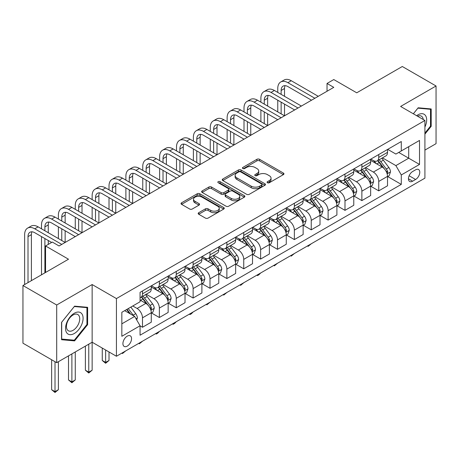 <?xml version="1.0" encoding="UTF-8"?>
<svg xmlns="http://www.w3.org/2000/svg" width="459" height="459" viewBox="0 0 459 459"><rect width="100%" height="100%" fill="white"/><g stroke="black" fill="none" stroke-linecap="round" stroke-linejoin="round"><path stroke-width="0.69" d="M267.471 182.739A1.314 0.757 0 0 0 269.33 182.739L283.41 174.609A1.876 1.084 0 0 0 283.955 173.841A1.876 1.084 0 0 0 283.41 173.077L259.553 159.307A1.876 1.084 0 0 0 256.902 159.307L242.828 167.437A1.314 0.757 0 0 0 242.444 167.971A1.314 0.757 0 0 0 242.828 168.505A1.314 0.757 0 0 0 244.681 168.505L246.5 167.455A5.996 3.46 0 0 1 254.986 167.455L256.971 168.602A5.996 3.46 0 0 1 258.727 171.052A5.996 3.46 0 0 1 256.971 173.496L255.147 174.552A1.314 0.757 0 0 0 254.768 175.086A1.314 0.757 0 0 0 255.147 175.625A1.314 0.757 0 0 0 257.006 175.625L258.824 174.569A5.996 3.46 0 0 1 267.31 174.569L269.295 175.717A5.996 3.46 0 0 1 271.051 178.167A5.996 3.46 0 0 1 269.295 180.617L267.471 181.666A1.314 0.757 0 0 0 267.086 182.2A1.314 0.757 0 0 0 267.471 182.739L267.471 181.666M127.235 346.12A6.11 3.529 120 0 0 131.228 340.739A6.11 3.529 120 0 0 130.293 335.839A6.11 3.529 120 0 0 127.235 336.143A6.11 3.529 120 0 0 123.247 341.525A6.11 3.529 120 0 0 124.182 346.425A6.11 3.529 120 0 0 127.235 346.12M198.73 212.706A1.876 1.084 0 0 0 198.185 213.475A1.876 1.084 0 0 0 198.73 214.238L205.425 218.1A1.876 1.084 0 0 0 208.076 218.1L223.711 209.074A1.876 1.084 0 0 0 224.262 208.311A1.876 1.084 0 0 0 223.711 207.543L199.86 193.773A1.876 1.084 0 0 0 197.209 193.773L181.575 202.798A1.876 1.084 0 0 0 181.024 203.566A1.876 1.084 0 0 0 181.575 204.33L189.653 209A1.876 1.084 0 0 0 192.304 209L198.999 205.133A1.876 1.084 0 0 0 199.545 204.37A1.876 1.084 0 0 0 198.999 203.601L194.989 201.289A5.015 2.892 0 0 1 193.52 199.24A5.015 2.892 0 0 1 196.613 196.567A5.015 2.892 0 0 1 202.08 197.198L217.778 206.263A5.015 2.892 0 0 1 219.247 208.311A5.015 2.892 0 0 1 216.155 210.985A5.015 2.892 0 0 1 210.692 210.354L208.076 208.845A1.876 1.084 0 0 0 205.425 208.845L198.73 212.706L198.73 214.238M424.914 150.099L436.05 143.667L436.05 85.988L402.302 66.503L356.735 92.81L333.785 79.556L327.037 83.458L333.785 87.353L59.062 245.967L52.315 242.065L45.561 245.967L45.561 272.462M56.698 305.005L56.698 362.685L92.139 342.225L92.139 284.546L56.698 305.005L22.95 285.521L68.511 259.215L45.561 245.967M92.139 284.546L116.437 298.574L424.914 120.476L424.914 178.155L116.437 356.253L116.437 298.574M436.05 85.988L400.615 106.448L424.914 120.476M246.638 194.306A1.876 1.084 0 0 0 249.283 194.306L264.923 185.281A1.876 1.084 0 0 0 265.468 184.518A1.876 1.084 0 0 0 264.923 183.749L241.073 169.979A1.876 1.084 0 0 0 238.422 169.979L222.781 179.01A1.876 1.084 0 0 0 222.236 179.773A1.876 1.084 0 0 0 222.781 180.536L246.638 194.306M218.736 183.021A1.314 0.757 0 0 1 220.068 183.204L220.068 181.649L244.314 195.649A1.876 1.084 0 0 1 244.865 196.412A1.876 1.084 0 0 1 244.314 197.175L228.68 206.206A1.876 1.084 0 0 1 226.029 206.206L202.178 192.436L208.868 188.597L208.868 187.042L202.178 190.904A1.876 1.084 0 0 0 201.627 191.667A1.876 1.084 0 0 0 202.178 192.436L202.178 190.904M208.868 188.597A1.876 1.084 0 0 1 211.519 188.597L211.519 187.042A1.876 1.084 0 0 0 208.868 187.042M211.519 187.042L221.192 192.625A1.876 1.084 0 0 0 223.843 192.625L228.284 190.06A1.876 1.084 0 0 0 228.829 189.297A1.876 1.084 0 0 0 228.284 188.534L218.214 182.716A1.314 0.757 0 0 1 217.83 182.183A1.314 0.757 0 0 1 218.639 181.483A1.314 0.757 0 0 1 220.068 181.649M56.698 362.685L22.95 343.194L22.95 285.521M415.596 169.819L412.63 171.528A5.921 3.42 120 0 0 408.762 176.744A5.921 3.42 120 0 0 409.669 181.489A5.921 3.42 120 0 0 412.63 181.196L415.596 179.48A5.921 3.42 120 0 0 419.463 174.265A5.921 3.42 120 0 0 418.556 169.52A5.921 3.42 120 0 0 415.596 169.819M387.717 149.353L395.887 154.069L401.286 150.954L401.286 141.521L140.064 292.337L140.064 301.77L121.836 312.292L121.836 336.298L140.064 325.775L140.064 335.208L401.286 184.392L401.286 174.959L395.887 165.607L382.462 157.856M401.286 150.954L419.515 140.431L419.515 164.437L401.286 174.959M88.765 344.17L88.765 372.151L92.139 370.206L92.139 342.225L116.437 356.253M327.037 83.458L327.037 91.249M398.722 152.434L408.711 158.2L408.711 146.668L419.515 140.431M395.887 165.607L408.711 158.2L419.515 164.437M121.836 323.83L134.665 316.423L124.67 310.657M140.064 325.856L142.491 327.256L142.491 317.829A7.637 4.406 -120 0 0 137.092 308.471L132.771 305.981M142.491 327.256L151.269 322.189L151.269 312.763A7.637 4.406 -120 0 0 145.87 303.405L140.064 300.054M151.47 312.958L159.365 317.513L159.365 308.087A7.637 4.406 -120 0 0 153.966 298.729L146.214 294.253M159.365 317.513L168.143 312.447L168.143 303.02A7.637 4.406 -120 0 0 162.744 293.662L151.269 287.041M168.344 303.215L176.245 307.771L176.245 298.339A7.637 4.406 -120 0 0 170.84 288.986L163.088 284.511M176.245 307.771L185.017 302.705L185.017 293.272A7.637 4.406 -120 0 0 179.618 283.92L168.143 277.299M185.218 293.467L193.119 298.029L193.119 288.596A7.637 4.406 -120 0 0 187.72 279.244L179.962 274.769M193.119 298.029L201.891 292.962L201.891 283.53A7.637 4.406 -120 0 0 196.492 274.178L185.017 267.557M202.098 283.725L209.993 288.286L209.993 278.854A7.637 4.406 -120 0 0 204.594 269.502L196.836 265.027M209.993 288.286L218.765 283.22L218.765 273.788A7.637 4.406 -120 0 0 213.366 264.436L201.891 257.809M218.972 273.983L226.866 278.544L226.866 269.112A7.637 4.406 -120 0 0 221.468 259.76L213.716 255.284M226.866 278.544L235.645 273.478L235.645 264.045A7.637 4.406 -120 0 0 230.24 254.693L218.765 248.067M235.846 264.241L243.74 268.802L243.74 259.369A7.637 4.406 -120 0 0 238.341 250.017L230.59 245.542M243.74 268.802L252.519 263.736L252.519 254.303A7.637 4.406 -120 0 0 247.12 244.951L235.645 238.324M252.72 254.498L260.62 259.06L260.62 249.627A7.637 4.406 -120 0 0 255.215 240.275L247.464 235.8M260.62 259.06L269.393 253.993L269.393 244.561A7.637 4.406 -120 0 0 263.994 235.209L252.519 228.582M269.594 244.756L277.494 249.317L277.494 239.885A7.637 4.406 -120 0 0 272.095 230.533L264.338 226.058M277.494 249.317L286.267 244.251L286.267 234.819A7.637 4.406 -120 0 0 280.868 225.467L269.393 218.84M286.468 235.014L294.368 239.575L294.368 230.143A7.637 4.406 -120 0 0 288.969 220.79L281.212 216.315M294.368 239.575L303.141 234.509L303.141 225.076A7.637 4.406 -120 0 0 297.742 215.724L286.267 209.097M303.347 225.271L311.242 229.833L311.242 220.4A7.637 4.406 -120 0 0 305.843 211.048L298.092 206.573M311.242 229.833L320.015 224.767L320.015 215.334A7.637 4.406 -120 0 0 314.616 205.982L303.141 199.355M320.221 215.529L328.116 220.091L328.116 210.658A7.637 4.406 -120 0 0 322.717 201.306L314.966 196.825M328.116 220.091L336.895 215.024L336.895 205.592A7.637 4.406 -120 0 0 331.49 196.24L320.015 189.613M337.095 205.787L344.99 210.348L344.99 200.916A7.637 4.406 -120 0 0 339.591 191.564L331.84 187.083M344.99 210.348L353.769 205.282L353.769 195.85A7.637 4.406 -120 0 0 348.37 186.497L336.895 179.871M353.969 196.045L361.87 200.6L361.87 191.173A7.637 4.406 -120 0 0 356.465 181.821L348.714 177.34M361.87 200.6L370.642 195.534L370.642 186.107A7.637 4.406 -120 0 0 365.244 176.755L353.769 170.128M370.843 186.302L378.744 190.858L378.744 181.431A7.637 4.406 -120 0 0 373.345 172.073L365.588 167.598M378.744 190.858L387.516 185.792L387.516 176.365A7.637 4.406 -120 0 0 382.118 167.007L370.642 160.386M370.843 159.101L373.345 160.541A7.637 4.406 -120 0 0 377.16 160.92A7.637 4.406 -120 0 0 378.744 157.42L378.744 154.54M353.969 168.843L356.465 170.283A7.637 4.406 -120 0 0 360.286 170.662A7.637 4.406 -120 0 0 361.87 167.168L361.87 164.282M337.095 178.585L339.591 180.026A7.637 4.406 -120 0 0 343.412 180.404A7.637 4.406 -120 0 0 344.99 176.91L344.99 174.024M320.221 188.328L322.717 189.768A7.637 4.406 -120 0 0 326.538 190.146A7.637 4.406 -120 0 0 328.116 186.652L328.116 183.766M303.347 198.07L305.843 199.51A7.637 4.406 -120 0 0 309.659 199.889A7.637 4.406 -120 0 0 311.242 196.395L311.242 193.509M286.468 207.812L288.969 209.252A7.637 4.406 -120 0 0 292.785 209.631A7.637 4.406 -120 0 0 294.368 206.137L294.368 203.251M269.594 217.555L272.095 218.995A7.637 4.406 -120 0 0 275.911 219.373A7.637 4.406 -120 0 0 277.494 215.879L277.494 212.993M252.72 227.297L255.215 228.737A7.637 4.406 -120 0 0 259.037 229.116A7.637 4.406 -120 0 0 260.62 225.621L260.62 222.735M235.846 237.039L238.341 238.479A7.637 4.406 -120 0 0 242.163 238.858A7.637 4.406 -120 0 0 243.74 235.364L243.74 232.478M218.972 246.781L221.468 248.227A7.637 4.406 -120 0 0 225.289 248.6A7.637 4.406 -120 0 0 226.866 245.106L226.866 242.22M202.092 256.524L204.594 257.969A7.637 4.406 -120 0 0 208.409 258.348A7.637 4.406 -120 0 0 209.993 254.848L209.993 251.968M185.218 266.266L187.72 267.712A7.637 4.406 -120 0 0 191.535 268.09A7.637 4.406 -120 0 0 193.119 264.591L193.119 261.71M168.344 276.008L170.84 277.454A7.637 4.406 -120 0 0 174.661 277.833A7.637 4.406 -120 0 0 176.245 274.333L176.245 271.453M151.47 285.756L153.966 287.196A7.637 4.406 -120 0 0 157.787 287.575A7.637 4.406 -120 0 0 159.365 284.075L159.365 281.195M387.717 176.56L401.286 184.392M377.16 160.92L385.939 155.853A7.637 4.406 -120 0 0 387.516 152.359L387.516 149.473M360.286 170.662L369.059 165.596A7.637 4.406 -120 0 0 370.642 162.102L370.642 159.216M343.412 180.404L352.185 175.338A7.637 4.406 -120 0 0 353.769 171.844L353.769 168.958M326.538 190.146L335.311 185.08A7.637 4.406 -120 0 0 336.895 181.586L336.895 178.7M309.659 199.889L318.437 194.823A7.637 4.406 -120 0 0 320.015 191.328L320.015 188.442M292.785 209.631L301.563 204.565A7.637 4.406 -120 0 0 303.141 201.071L303.141 198.185M275.911 219.373L284.683 214.307A7.637 4.406 -120 0 0 286.267 210.813L286.267 207.927M259.037 229.116L267.809 224.049A7.637 4.406 -120 0 0 269.393 220.555L269.393 217.669M242.163 238.858L250.935 233.792A7.637 4.406 -120 0 0 252.519 230.298L252.519 227.412M225.289 248.6L234.061 243.534A7.637 4.406 -120 0 0 235.645 240.04L235.645 237.16M208.409 258.348L217.187 253.282A7.637 4.406 -120 0 0 218.765 249.782L218.765 246.902M191.535 268.09L200.313 263.024A7.637 4.406 -120 0 0 201.891 259.524L201.891 256.644M174.661 277.833L183.434 272.766A7.637 4.406 -120 0 0 185.017 269.267L185.017 266.386M157.787 287.575L166.56 282.509A7.637 4.406 -120 0 0 168.143 279.009L168.143 276.129M140.064 297.627A7.637 4.406 -120 0 0 140.913 297.317L149.686 292.251A7.637 4.406 -120 0 0 151.269 288.757L151.269 285.871M140.913 297.317A7.637 4.406 -120 0 0 142.491 293.823L142.491 290.937M134.665 316.423L140.064 325.775M424.914 134.126L431.19 126.317L431.19 108.949L418.16 107.785L413.335 113.792M61.558 339.723L74.587 340.888L87.617 324.679L87.617 307.312L74.587 306.147L61.558 322.35L61.558 339.723M430.513 125.927L431.19 126.317M86.94 324.289L87.617 324.679M73.21 340.09L74.587 340.888M267.999 182.923L269.295 182.171A5.996 3.46 0 0 0 271.051 179.727L271.051 178.167M258.727 171.052L258.727 172.607A5.996 3.46 0 0 1 256.971 175.057L255.674 175.808M283.381 174.621L259.553 160.868A1.876 1.084 0 0 0 256.902 160.868L243.35 168.694M264.895 185.293L241.073 171.54A1.876 1.084 0 0 0 238.422 171.54L222.81 180.553M261.607 185.052A1.314 0.757 0 0 0 261.991 184.518A1.314 0.757 0 0 0 261.607 183.979L240.671 171.89A1.314 0.757 0 0 0 238.818 171.89L236.896 173.003A5.996 3.46 0 0 0 235.14 175.453A5.996 3.46 0 0 0 236.896 177.897L251.205 186.159A5.996 3.46 0 0 0 259.691 186.159L261.607 185.052L261.607 186.612A1.314 0.757 0 0 0 261.991 186.073L261.991 184.518M235.14 175.453L235.14 177.008A5.996 3.46 0 0 0 236.896 179.458L236.896 177.897M261.607 186.612L259.691 187.72A5.996 3.46 0 0 1 251.205 187.72L236.896 179.458M211.519 188.597L221.192 194.186A1.876 1.084 0 0 0 223.843 194.186L228.284 191.621A1.876 1.084 0 0 0 228.829 190.858L228.829 189.297M220.068 183.204L244.291 197.192M231.233 198.42A5.015 2.892 0 0 0 236.695 199.045A5.015 2.892 0 0 0 239.787 196.372A5.015 2.892 0 0 0 238.319 194.329L232.788 191.133A1.876 1.084 0 0 0 230.137 191.133L225.696 193.698A1.876 1.084 0 0 0 225.151 194.461A1.876 1.084 0 0 0 225.696 195.224L231.233 198.42L231.233 199.981A5.015 2.892 0 0 0 236.695 200.606A5.015 2.892 0 0 0 239.787 197.932L239.787 196.372M225.151 194.461L225.151 196.022A1.876 1.084 0 0 0 225.696 196.785L225.696 195.224M231.233 199.981L225.696 196.785M219.247 208.311L219.247 209.866A5.015 2.892 0 0 1 216.155 212.54A5.015 2.892 0 0 1 210.692 211.915L208.076 210.406A1.876 1.084 0 0 0 205.425 210.406L198.758 214.25M193.52 199.24L193.52 200.801A5.015 2.892 0 0 0 194.989 202.849L194.989 201.289M198.971 205.15L194.989 202.849M223.688 209.086L199.86 195.333A1.876 1.084 0 0 0 197.209 195.333L181.598 204.347M387.516 176.675L389.14 175.74L390.489 171.844A5.06 2.92 -120 0 0 388.871 167.535L383.357 160.168A14.608 8.434 -120 0 0 381.762 158.263M376.277 163.639A14.608 8.434 -120 0 0 373.287 160.507M387.057 173.577L387.757 172.056A5.06 2.92 -120 0 0 386.306 169.015L380.792 161.654A14.608 8.434 -120 0 0 379.197 159.743M377.837 160.53A12.123 7 60 0 1 379.828 162.79L384.499 169.021M377.579 160.679A14.608 8.434 60 0 1 379.174 162.589L382.84 167.483M311.334 243.729L308.138 246.357L307.461 245.967M308.138 245.576L308.138 246.357M277.764 92.42L277.764 88.524A14.321 8.268 60 0 1 280.73 81.966L284.104 80.021A14.321 8.268 60 0 1 291.264 80.727L318.265 96.315M280.73 81.966A14.321 8.268 60 0 1 287.885 82.677L314.885 98.266M311.512 100.211L287.885 86.573A9.547 5.514 -120 0 0 283.117 86.103A9.547 5.514 -120 0 0 281.137 90.469L281.137 94.37M285.108 85.661A9.547 5.514 -120 0 0 284.511 88.524L284.511 96.315M281.137 102.162L281.137 113.855M284.511 104.113L284.511 115.8L257.51 100.211L254.137 102.162L281.137 117.751M277.764 111.904L277.764 100.211M370.642 186.417L372.26 185.482L373.615 181.586A5.06 2.92 -120 0 0 371.997 177.277L366.483 169.91A14.608 8.434 -120 0 0 364.888 168.005M359.403 173.382A14.608 8.434 -120 0 0 356.413 170.249M370.184 183.319L370.878 181.798A5.06 2.92 -120 0 0 369.432 178.758L363.918 171.396A14.608 8.434 -120 0 0 362.323 169.486M360.963 170.272A12.123 7 60 0 1 362.954 172.532L367.619 178.763M360.705 170.421A14.608 8.434 60 0 1 362.294 172.332L365.961 177.226M294.454 253.471L291.264 256.099L290.587 255.709M291.264 255.319L291.264 256.099M353.769 196.159L355.386 195.224L356.735 191.328A5.06 2.92 -120 0 0 355.123 187.02L349.609 179.658A14.608 8.434 -120 0 0 348.014 177.748M342.529 183.124A14.608 8.434 -120 0 0 339.54 179.991M353.304 193.061L354.004 191.541A5.06 2.92 -120 0 0 352.558 188.5L347.044 181.139A14.608 8.434 -120 0 0 345.449 179.228M344.089 180.014A12.123 7 60 0 1 346.08 182.275L350.745 188.506M343.825 180.163A14.608 8.434 60 0 1 345.42 182.074L349.087 186.968M277.58 263.214L274.39 265.841L273.713 265.451M274.39 265.061L274.39 265.841M336.895 205.902L338.512 204.966L339.861 201.071A5.06 2.92 -120 0 0 338.249 196.762L332.729 189.401A14.608 8.434 -120 0 0 331.14 187.49M325.649 192.866A14.608 8.434 -120 0 0 322.66 189.739M336.43 202.803L337.13 201.283A5.06 2.92 -120 0 0 335.684 198.242L330.164 190.881A14.608 8.434 -120 0 0 328.575 188.97M327.215 189.756A12.123 7 60 0 1 329.206 192.017L333.871 198.248M326.951 189.906A14.608 8.434 60 0 1 328.546 191.816L332.213 196.71M260.706 272.962L258.865 274.803L257.51 275.584L256.833 275.193M257.51 274.803L257.51 275.584M260.89 102.162L260.89 98.266A14.321 8.268 60 0 1 263.85 91.708L267.23 89.763A14.321 8.268 60 0 1 274.39 90.469L301.385 106.058M263.85 91.708A14.321 8.268 60 0 1 271.011 92.42L298.011 108.008M294.638 109.953L271.011 96.315A9.547 5.514 -120 0 0 266.237 95.845A9.547 5.514 -120 0 0 264.264 100.211L264.264 104.113M268.234 95.403A9.547 5.514 -120 0 0 267.637 98.266L267.637 106.058M264.264 111.904L264.264 123.597M267.637 113.855L267.637 125.542L240.636 109.953L237.263 111.904L264.264 127.493M260.89 121.646L260.89 109.953M277.764 119.701L254.137 106.058A9.547 5.514 -120 0 0 249.363 105.587A9.547 5.514 -120 0 0 247.39 109.953L247.39 113.855M251.36 105.145A9.547 5.514 -120 0 0 250.763 108.008L250.763 115.8M247.39 121.646L247.39 133.339M250.763 123.597L250.763 135.285L223.762 119.701L220.389 121.646L247.39 137.235M244.01 131.389L244.01 119.701M244.01 111.904L244.01 108.008A14.321 8.268 60 0 1 246.976 101.45A14.321 8.268 60 0 1 254.137 102.162M246.976 101.45L250.356 99.505A14.321 8.268 60 0 1 257.51 100.211M260.89 129.444L237.263 115.8A9.547 5.514 -120 0 0 232.489 115.329A9.547 5.514 -120 0 0 230.51 119.701L230.51 123.597M234.486 114.888A9.547 5.514 -120 0 0 233.889 117.751L233.889 125.542M230.51 131.389L230.51 143.082M233.889 133.339L233.889 145.033L206.889 129.444L203.515 131.389L230.51 146.978M227.136 141.131L227.136 129.444M227.136 121.646L227.136 117.751A14.321 8.268 60 0 1 230.102 111.193A14.321 8.268 60 0 1 237.263 111.904M230.102 111.193L233.476 109.248A14.321 8.268 60 0 1 240.636 109.953M320.015 215.644L321.639 214.709L322.987 210.813A5.06 2.92 -120 0 0 321.375 206.504L315.855 199.143A14.608 8.434 -120 0 0 314.26 197.232M308.775 202.608A14.608 8.434 -120 0 0 305.786 199.481M319.556 212.546L320.256 211.031A5.06 2.92 -120 0 0 318.81 207.984L313.29 200.623A14.608 8.434 -120 0 0 311.695 198.713M310.341 199.499A12.123 7 60 0 1 312.327 201.759L316.997 207.99M310.077 199.648A14.608 8.434 60 0 1 311.672 201.558L315.339 206.452M243.832 282.704L240.636 285.326L239.959 284.936M240.636 284.546L240.636 285.326M244.01 139.186L220.389 125.542A9.547 5.514 -120 0 0 215.615 125.072A9.547 5.514 -120 0 0 213.636 129.444L213.636 133.339M217.612 124.63A9.547 5.514 -120 0 0 217.015 127.493L217.015 135.285M213.636 141.131L213.636 152.824M217.015 143.082L217.015 154.775L190.015 139.186L186.635 141.131L213.636 156.72M210.262 150.873L210.262 139.186M210.262 131.389L210.262 127.493A14.321 8.268 60 0 1 213.228 120.941A14.321 8.268 60 0 1 220.389 121.646M213.228 120.941L216.602 118.99A14.321 8.268 60 0 1 223.762 119.701M424.914 127.028A12.41 7.166 120 0 0 425.493 115.548A12.41 7.166 120 0 0 416.634 115.697M423.255 119.518A9.398 5.422 120 0 0 422.418 117.131A9.398 5.422 120 0 0 421.362 116.15A9.398 5.422 120 0 0 417.495 116.196M417.868 108.152L430.513 109.299L430.513 126.127L424.914 133.099M429.676 108.812L430.513 109.299M413.358 113.809L417.891 108.169M74.318 313.227A12.41 7.166 120 0 0 65.545 328.426A12.41 7.166 120 0 0 74.318 333.492A12.41 7.166 120 0 0 83.09 318.294A12.41 7.166 120 0 0 74.318 313.227M73.084 314.977A9.398 5.422 120 0 0 66.951 323.256A9.398 5.422 120 0 0 68.391 330.784A9.398 5.422 120 0 0 73.084 330.319A9.398 5.422 120 0 0 79.223 322.04A9.398 5.422 120 0 0 77.783 314.513A9.398 5.422 120 0 0 73.084 314.977M86.94 324.49L74.318 340.188L61.695 339.063L61.695 322.235L74.318 306.532L86.94 307.656L86.94 324.49M86.103 307.174L86.94 307.656M303.141 225.386L304.765 224.451L306.113 220.555A5.06 2.92 -120 0 0 304.495 216.246L298.981 208.885A14.608 8.434 -120 0 0 297.386 206.975M291.901 212.351A14.608 8.434 -120 0 0 288.912 209.224M302.682 222.288L303.382 220.773A5.06 2.92 -120 0 0 301.93 217.727L296.416 210.365A14.608 8.434 -120 0 0 294.821 208.455M293.462 209.241A12.123 7 60 0 1 295.453 211.501L300.123 217.732M293.203 209.39A14.608 8.434 60 0 1 294.798 211.301L298.465 216.195M226.958 292.446L223.762 295.068L223.085 294.678M223.762 294.288L223.762 295.068M286.267 235.128L287.885 234.193L289.239 230.298A5.06 2.92 -120 0 0 287.621 225.989L282.107 218.627A14.608 8.434 -120 0 0 280.512 216.717M275.027 222.093A14.608 8.434 -120 0 0 272.038 218.966M285.808 232.03L286.508 230.516A5.06 2.92 -120 0 0 285.056 227.469L279.542 220.108A14.608 8.434 -120 0 0 277.947 218.197M276.588 218.983A12.123 7 60 0 1 278.579 221.244L283.249 227.475M276.329 219.132A14.608 8.434 60 0 1 277.919 221.043L281.591 225.937M210.084 302.188L206.889 304.81L206.211 304.42M206.889 304.03L206.889 304.81M269.393 244.871L271.011 243.936L272.359 240.04A5.06 2.92 -120 0 0 270.747 235.731L265.233 228.37A14.608 8.434 -120 0 0 263.638 226.459M258.153 231.835A14.608 8.434 -120 0 0 255.164 228.708M268.934 241.773L269.628 240.258A5.06 2.92 -120 0 0 268.182 237.211L262.668 229.85A14.608 8.434 -120 0 0 261.073 227.939M259.714 228.725A12.123 7 60 0 1 261.705 230.986L266.369 237.223M259.455 228.875A14.608 8.434 60 0 1 261.045 230.785L264.711 235.679M193.205 311.931L191.363 313.778L190.015 314.553L189.338 314.163M190.015 313.772L190.015 314.553M252.519 254.619L254.137 253.684L255.485 249.782A5.06 2.92 -120 0 0 253.873 245.473L248.359 238.112A14.608 8.434 -120 0 0 246.764 236.201M241.279 241.577A14.608 8.434 -120 0 0 238.284 238.451M252.054 251.515L252.754 250A5.06 2.92 -120 0 0 251.308 246.953L245.789 239.592A14.608 8.434 -120 0 0 244.199 237.682M242.84 238.468A12.123 7 60 0 1 244.831 240.734L249.495 246.965M242.576 238.617A14.608 8.434 60 0 1 244.171 240.527L247.837 245.422M176.331 321.673L174.489 323.52L173.135 324.295L172.464 323.905M173.135 323.515L173.135 324.295M235.645 264.361L237.263 263.426L238.611 259.524A5.06 2.92 -120 0 0 236.999 255.215L231.479 247.854A14.608 8.434 -120 0 0 229.89 245.944M224.399 251.32A14.608 8.434 -120 0 0 221.41 248.193M235.18 261.263L235.88 259.742A5.06 2.92 -120 0 0 234.434 256.701L228.915 249.335A14.608 8.434 -120 0 0 227.325 247.43M225.966 248.21A12.123 7 60 0 1 227.951 250.476L232.621 256.707M225.702 248.365A14.608 8.434 60 0 1 227.297 250.27L230.963 255.164M159.457 331.415L157.615 333.263L156.261 334.043L155.584 333.647M156.261 333.257L156.261 334.043M227.136 148.928L203.515 135.285A9.547 5.514 -120 0 0 198.741 134.814A9.547 5.514 -120 0 0 196.762 139.186L196.762 143.082M200.738 134.372A9.547 5.514 -120 0 0 200.135 137.235L200.135 145.033M196.762 150.873L196.762 162.566M200.135 152.824L200.135 164.517L173.135 148.928L169.761 150.873L196.762 166.462M193.388 160.616L193.388 148.928M193.388 141.131L193.388 137.235A14.321 8.268 60 0 1 196.354 130.683A14.321 8.268 60 0 1 203.515 131.389M196.354 130.683L199.728 128.732A14.321 8.268 60 0 1 206.889 129.444M210.262 158.671L186.635 145.033A9.547 5.514 -120 0 0 181.867 144.556A9.547 5.514 -120 0 0 179.888 148.928L179.888 152.824M183.858 144.115A9.547 5.514 -120 0 0 183.261 146.978L183.261 154.775M179.888 160.616L179.888 172.309M183.261 162.566L183.261 174.259L156.261 158.671L152.887 160.616L179.888 176.204M176.514 170.364L176.514 158.671M176.514 150.873L176.514 146.978A14.321 8.268 60 0 1 179.48 140.425A14.321 8.268 60 0 1 186.635 141.131M179.48 140.425L182.854 138.475A14.321 8.268 60 0 1 190.015 139.186M193.388 168.413L169.761 154.775A9.547 5.514 -120 0 0 164.988 154.299A9.547 5.514 -120 0 0 163.014 158.671L163.014 162.566M166.984 153.857A9.547 5.514 -120 0 0 166.387 156.72L166.387 164.517M163.014 170.364L163.014 182.051M166.387 172.309L166.387 184.002L139.387 168.413L136.013 170.364L163.014 185.947M159.64 180.106L159.64 168.413M159.64 160.616L159.64 156.72A14.321 8.268 60 0 1 162.601 150.168A14.321 8.268 60 0 1 169.761 150.873M162.601 150.168L165.98 148.217A14.321 8.268 60 0 1 173.135 148.928M176.514 178.155L152.887 164.517A9.547 5.514 -120 0 0 148.114 164.041A9.547 5.514 -120 0 0 146.14 168.413L146.14 172.309M150.11 163.605A9.547 5.514 -120 0 0 149.514 166.462L149.514 174.259M146.14 180.106L146.14 191.793M149.514 182.051L149.514 193.744L122.513 178.155L119.139 180.106L146.14 195.689M142.76 189.848L142.76 178.155M142.76 170.364L142.76 166.462A14.321 8.268 60 0 1 145.727 159.91A14.321 8.268 60 0 1 152.887 160.616M145.727 159.91L149.1 157.959A14.321 8.268 60 0 1 156.261 158.671M159.64 187.897L136.013 174.259A9.547 5.514 -120 0 0 131.24 173.783A9.547 5.514 -120 0 0 129.26 178.155L129.26 182.051M133.236 173.347A9.547 5.514 -120 0 0 132.64 176.204L132.64 184.002M129.26 189.848L129.26 201.535M132.64 191.793L132.64 203.486L105.639 187.897L102.265 189.848L129.26 205.437M125.886 199.59L125.886 187.897M125.886 180.106L125.886 176.204A14.321 8.268 60 0 1 128.853 169.652A14.321 8.268 60 0 1 136.013 170.364M128.853 169.652L132.226 167.701A14.321 8.268 60 0 1 139.387 168.413M218.765 274.103L220.389 273.168L221.737 269.267A5.06 2.92 -120 0 0 220.125 264.963L214.605 257.597A14.608 8.434 -120 0 0 213.01 255.686M207.525 261.062A14.608 8.434 -120 0 0 204.536 257.935M218.306 271.005L219.006 269.485A5.06 2.92 -120 0 0 217.56 266.444L212.041 259.077A14.608 8.434 -120 0 0 210.446 257.172M209.086 257.952A12.123 7 60 0 1 211.077 260.219L215.747 266.45M208.828 258.107A14.608 8.434 60 0 1 210.423 260.012L214.089 264.906M142.583 341.157L139.387 343.785L138.71 343.395M139.387 342.999L139.387 343.785M142.76 197.64L119.139 184.002A9.547 5.514 -120 0 0 114.366 183.525A9.547 5.514 -120 0 0 112.386 187.897L112.386 191.793M116.362 183.089A9.547 5.514 -120 0 0 115.76 185.947L115.76 193.744M112.386 199.59L112.386 211.278M115.76 201.535L115.76 213.228L88.765 197.64L85.385 199.59L112.386 215.179M109.013 209.333L109.013 197.64M109.013 189.848L109.013 185.947A14.321 8.268 60 0 1 111.979 179.394A14.321 8.268 60 0 1 119.139 180.106M111.979 179.394L115.352 177.444A14.321 8.268 60 0 1 122.513 178.155M201.891 283.846L203.515 282.91L204.863 279.009A5.06 2.92 -120 0 0 203.245 274.706L197.731 267.339A14.608 8.434 -120 0 0 196.136 265.434M190.651 270.81A14.608 8.434 -120 0 0 187.662 267.677M201.432 280.747L202.132 279.227A5.06 2.92 -120 0 0 200.681 276.186L195.167 268.819A14.608 8.434 -120 0 0 193.572 266.914M192.212 267.695A12.123 7 60 0 1 194.203 269.961L198.873 276.192M191.954 267.849A14.608 8.434 60 0 1 193.549 269.754L197.215 274.654M125.709 350.9L122.513 353.528L121.836 353.137M122.513 352.747L122.513 353.528M125.886 207.382L102.265 193.744A9.547 5.514 -120 0 0 97.492 193.268A9.547 5.514 -120 0 0 95.512 197.64L95.512 201.535M99.483 192.832A9.547 5.514 -120 0 0 98.886 195.695L98.886 203.486M95.512 209.333L95.512 221.02M98.886 211.278L98.886 222.971L71.885 207.382L68.511 209.333L95.512 224.921M92.139 219.075L92.139 207.382M92.139 199.59L92.139 195.695A14.321 8.268 60 0 1 95.105 189.137A14.321 8.268 60 0 1 102.265 189.848M95.105 189.137L98.478 187.186A14.321 8.268 60 0 1 105.639 187.897M185.017 293.588L186.635 292.653L187.989 288.757A5.06 2.92 -120 0 0 186.371 284.448L180.857 277.081A14.608 8.434 -120 0 0 179.262 275.176M173.777 280.552A14.608 8.434 -120 0 0 170.788 277.42M184.558 290.49L185.258 288.969A5.06 2.92 -120 0 0 183.807 285.928L178.293 278.561A14.608 8.434 -120 0 0 176.698 276.657M175.338 277.437A12.123 7 60 0 1 177.329 279.703L181.999 285.934M175.08 277.592A14.608 8.434 60 0 1 176.669 279.497L180.341 284.396M105.639 350.016L105.639 362.409L109.013 360.464L109.013 351.967M109.013 360.464L105.639 363.27L102.265 360.464L102.265 348.065M102.265 360.464L105.639 362.409L105.639 363.27M109.013 217.124L85.385 203.486A9.547 5.514 -120 0 0 80.612 203.016A9.547 5.514 -120 0 0 78.638 207.382L78.638 211.278M82.609 202.574A9.547 5.514 -120 0 0 82.012 205.437L82.012 213.228M78.638 219.075L78.638 230.768M82.012 221.026L82.012 232.713L55.011 217.124L51.637 219.075L78.638 234.664M75.265 228.817L75.265 217.124M75.265 209.333L75.265 205.437A14.321 8.268 60 0 1 78.231 198.879A14.321 8.268 60 0 1 85.385 199.59M78.231 198.879L81.604 196.934A14.321 8.268 60 0 1 88.765 197.64M168.143 303.33L169.761 302.395L171.109 298.499A5.06 2.92 -120 0 0 169.497 294.19L163.983 286.823A14.608 8.434 -120 0 0 162.388 284.919M156.903 290.295A14.608 8.434 -120 0 0 153.914 287.162M167.684 300.232L168.378 298.711A5.06 2.92 -120 0 0 166.933 295.671L161.419 288.304A14.608 8.434 -120 0 0 159.824 286.399M158.464 287.185A12.123 7 60 0 1 160.455 289.445L165.12 295.676M158.2 287.334A14.608 8.434 60 0 1 159.795 289.239L163.461 294.139M92.139 370.206L88.765 373.012L85.385 370.206L85.385 346.12M85.385 370.206L88.765 372.151L88.765 373.012M92.139 226.866L68.511 213.228A9.547 5.514 -120 0 0 63.738 212.758A9.547 5.514 -120 0 0 61.764 217.124L61.764 221.02M65.735 212.316A9.547 5.514 -120 0 0 65.138 215.179L65.138 222.971M61.764 228.817L61.764 240.51M65.138 230.768L65.138 242.455L38.137 226.866L34.764 228.817L61.764 244.406M58.385 238.56L58.385 226.866M58.385 219.075L58.385 215.179A14.321 8.268 60 0 1 61.351 208.621A14.321 8.268 60 0 1 68.511 209.333M61.351 208.621L64.73 206.676A14.321 8.268 60 0 1 71.885 207.382M151.269 313.072L152.887 312.137L154.235 308.241A5.06 2.92 -120 0 0 152.623 303.933L147.104 296.566A14.608 8.434 -120 0 0 145.514 294.661M150.804 309.974L151.504 308.454A5.06 2.92 -120 0 0 150.059 305.413L144.539 298.052A14.608 8.434 -120 0 0 142.95 296.141M141.59 296.927A12.123 7 60 0 1 143.581 299.188L148.246 305.419M141.326 297.076A14.608 8.434 60 0 1 142.921 298.987L146.587 303.881M71.885 353.912L71.885 381.894L75.265 379.949L75.265 351.967M75.265 379.949L71.885 382.754L68.511 379.949L68.511 355.863M68.511 379.949L71.885 381.894L71.885 382.754M75.265 236.609L51.637 222.971A9.547 5.514 -120 0 0 46.864 222.5A9.547 5.514 -120 0 0 44.89 226.866L44.89 230.768M48.861 222.058A9.547 5.514 -120 0 0 48.264 224.921L48.264 232.713M44.89 238.56L44.89 272.853M48.264 240.51L48.264 244.406M41.511 274.803L41.511 236.609M41.511 228.817L41.511 224.921A14.321 8.268 60 0 1 44.477 218.364A14.321 8.268 60 0 1 51.637 219.075M44.477 218.364L47.851 216.418A14.321 8.268 60 0 1 55.011 217.124M136.69 319.929L137.361 317.984A5.06 2.92 -120 0 0 135.749 313.675L130.826 307.105M133.644 315.832A5.06 2.92 -120 0 0 133.185 315.155L128.262 308.586M126.994 309.314L130.528 314.036M126.638 309.521L129.639 313.526M55.011 361.709L55.011 391.642L58.385 389.691L58.385 361.709M58.385 389.691L55.011 392.497L51.637 389.691L51.637 359.758M51.637 389.691L55.011 391.642L55.011 392.497M51.637 242.455L34.764 232.713A9.547 5.514 -120 0 0 29.99 232.243A9.547 5.514 -120 0 0 28.01 236.609L28.01 282.595M31.987 231.801A9.547 5.514 -120 0 0 31.39 234.664L31.39 280.65M24.637 284.546L24.637 234.664A14.321 8.268 60 0 1 27.603 228.106A14.321 8.268 60 0 1 34.764 228.817M27.603 228.106L30.977 226.161A14.321 8.268 60 0 1 38.137 226.866M137.092 308.471L145.87 303.405M153.966 298.729L162.744 293.662M170.84 288.986L179.618 283.92M187.72 279.244L196.492 274.178M204.594 269.502L213.366 264.436M221.468 259.76L230.24 254.693M238.341 250.017L247.12 244.951M255.215 240.275L263.994 235.209M272.095 230.533L280.868 225.467M288.969 220.79L297.742 215.724M305.843 211.048L314.616 205.982M322.717 201.306L331.49 196.24M339.591 191.564L348.37 186.497M356.465 181.821L365.244 176.755M373.345 172.073L382.118 167.007M378.744 157.42L387.516 152.359M378.744 181.431L387.516 176.365M361.87 191.173L370.642 186.107M361.87 167.168L370.642 162.102M344.99 200.916L353.769 195.85M344.99 176.91L353.769 171.844M328.116 210.658L336.895 205.592M328.116 186.652L336.895 181.586M311.242 220.4L320.015 215.334M311.242 196.395L320.015 191.328M294.368 230.143L303.141 225.076M294.368 206.137L303.141 201.071M277.494 239.885L286.267 234.819M277.494 215.879L286.267 210.813M260.62 249.627L269.393 244.561M260.62 225.621L269.393 220.555M243.74 259.369L252.519 254.303M243.74 235.364L252.519 230.298M226.866 269.112L235.645 264.045M226.866 245.106L235.645 240.04M209.993 278.854L218.765 273.788M209.993 254.848L218.765 249.782M193.119 288.596L201.891 283.53M193.119 264.591L201.891 259.524M176.245 298.339L185.017 293.272M176.245 274.333L185.017 269.267M159.365 308.087L168.143 303.02M159.365 284.075L168.143 279.009M142.491 317.829L151.269 312.763M142.491 293.823L151.269 288.757M409.124 175.745L415.596 179.48M408.441 178.781L412.63 181.196M269.295 182.171L269.295 180.617M255.147 175.625L255.147 174.552M256.971 175.057L256.971 173.496M242.828 168.505L242.828 167.437M256.902 160.868L256.902 159.307M259.553 160.868L259.553 159.307M283.41 174.609L283.41 173.077M222.781 180.536L222.781 179.01M238.422 171.54L238.422 169.979M241.073 171.54L241.073 169.979M264.923 185.281L264.923 183.749M251.205 187.72L251.205 186.159M259.691 187.72L259.691 186.159M221.192 194.186L221.192 192.625M223.843 194.186L223.843 192.625M228.284 191.621L228.284 190.06M244.314 197.175L244.314 195.649M205.425 210.406L205.425 208.845M208.076 210.406L208.076 208.845M210.692 211.915L210.692 210.354M198.999 205.133L198.999 203.601M181.575 204.33L181.575 202.798M197.209 195.333L197.209 193.773M199.86 195.333L199.86 193.773M223.711 209.074L223.711 207.543M387.138 173.852L390.454 171.941M380.792 161.654L383.357 160.168M376.816 163.949L379.174 162.589M386.306 169.015L388.871 167.535M385.904 170.989L387.757 172.056M291.264 80.727L287.885 82.677M284.511 88.524L281.137 90.469M370.264 183.594L373.58 181.684M363.918 171.396L366.483 169.91M359.936 173.691L362.294 172.332M369.432 178.758L371.997 177.277M369.03 180.731L370.878 181.798M353.39 193.337L356.706 191.426M347.044 181.139L349.609 179.658M343.062 183.434L345.42 182.074M352.558 188.5L355.123 187.02M352.156 190.474L354.004 191.541M336.516 203.079L339.826 201.168M330.164 190.881L332.729 189.401M326.188 193.176L328.546 191.816M335.684 198.242L338.249 196.762M335.282 200.216L337.13 201.283M274.39 90.469L271.011 92.42M267.637 98.266L264.264 100.211M250.763 108.008L247.39 109.953M233.889 117.751L230.51 119.701M319.642 212.821L322.952 210.911M313.29 200.623L315.855 199.143M309.314 202.918L311.672 201.558M318.81 207.984L321.375 206.504M318.408 209.958L320.256 211.031M217.015 127.493L213.636 129.444M302.762 222.569L306.078 220.653M296.416 210.365L298.981 208.885M292.44 212.66L294.798 211.301M301.93 217.727L304.495 216.246M301.534 219.706L303.382 220.773M285.888 232.311L289.204 230.395M279.542 220.108L282.107 218.627M275.566 222.403L277.919 221.043M285.056 227.469L287.621 225.989M284.655 229.448L286.508 230.516M269.014 242.054L272.33 240.137M262.668 229.85L265.233 228.37M258.687 232.145L261.045 230.785M268.182 237.211L270.747 235.731M267.781 239.191L269.628 240.258M252.14 251.796L255.456 249.88M245.789 239.592L248.359 238.112M241.813 241.887L244.171 240.527M251.308 246.953L253.873 245.473M250.907 248.933L252.754 250M235.266 261.538L238.577 259.622M228.915 249.335L231.479 247.854M224.939 251.63L227.297 250.27M234.434 256.701L236.999 255.215M234.033 258.675L235.88 259.742M200.135 137.235L196.762 139.186M183.261 146.978L179.888 148.928M166.387 156.72L163.014 158.671M149.514 166.462L146.14 168.413M132.64 176.204L129.26 178.155M218.392 271.28L221.703 269.364M212.041 259.077L214.605 257.597M208.065 261.372L210.423 260.012M217.56 266.444L220.125 264.963M217.159 268.417L219.006 269.485M115.76 185.947L112.386 187.897M201.512 281.023L204.829 279.106M195.167 268.819L197.731 267.339M191.191 271.12L193.549 269.754M200.681 276.186L203.245 274.706M200.279 278.16L202.132 279.227M98.886 195.695L95.512 197.64M184.638 290.765L187.955 288.854M178.293 278.561L180.857 277.081M174.311 280.862L176.669 279.497M183.807 285.928L186.371 284.448M183.405 287.902L185.258 288.969M82.012 205.437L78.638 207.382M167.764 300.507L171.081 298.597M161.419 288.304L163.983 286.823M157.437 290.604L159.795 289.239M166.933 295.671L169.497 294.19M166.531 297.644L168.378 298.711M65.138 215.179L61.764 217.124M150.891 310.25L154.201 308.339M144.539 298.052L147.104 296.566M140.563 300.347L142.921 298.987M150.059 305.413L152.623 303.933M149.657 307.387L151.504 308.454M48.264 224.921L44.89 226.866M136.048 318.821L137.327 318.081M133.185 315.155L135.749 313.675M31.39 234.664L28.01 236.609"/></g></svg>
